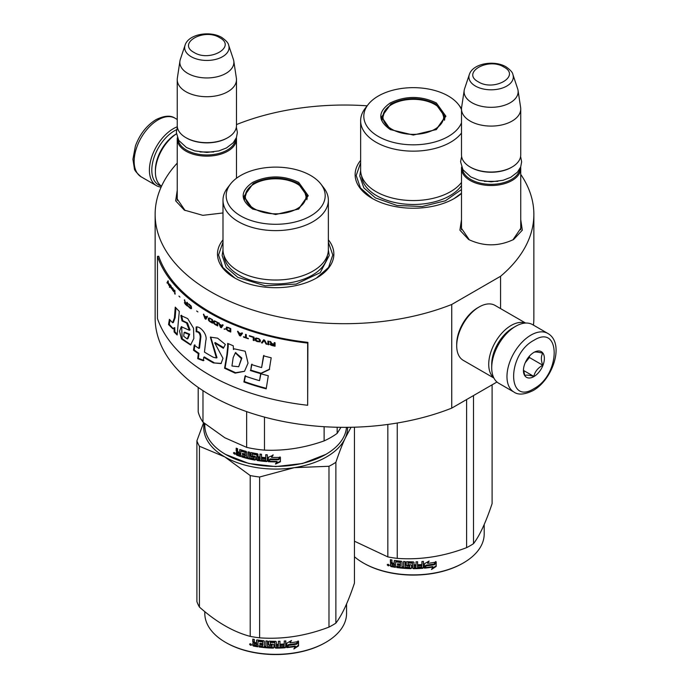 <?xml version="1.0" encoding="UTF-8"?>
<svg xmlns="http://www.w3.org/2000/svg" width="689" height="689" viewBox="0 0 689 689"><rect width="100%" height="100%" fill="white"/><g stroke="black" fill="none" stroke-linecap="round" stroke-linejoin="round"><path stroke-width="1.03" d="M520.738 219.679L522.314 230.186L513.649 239.471C498.629 246.602 483.6 246.602 468.58 239.471L459.916 230.186L461.492 219.679M222.995 212.953L202.824 215.338L184.333 210.102L175.661 200.818L177.237 190.31M328.36 239.841A58.186 33.589 180 0 1 316.819 277.856L316.819 277.856A58.186 33.589 180 0 1 234.536 277.856A58.186 33.589 180 0 1 222.995 239.841M461.492 193.471A58.186 33.589 180 0 1 454.464 198.389L454.464 198.389A58.186 33.589 180 0 1 372.172 198.389A58.186 33.589 180 0 1 360.64 160.373M520.738 174.377A189.363 109.327 180 0 1 533.863 214.365A189.363 109.327 180 0 1 500.567 276.28L451.743 304.469A189.363 109.327 180 0 1 256.325 311.118A189.363 109.327 180 0 1 155.137 214.365A189.363 109.327 180 0 1 177.237 163.112M236.482 124.709L237.257 124.261A189.363 109.327 180 0 1 367.159 105.822M185.108 210.533L177.116 198.82L177.237 197.243M469.364 239.901L461.372 228.188L461.492 226.612M520.738 226.612L520.867 228.188L512.883 239.893M451.743 304.469L451.743 408.121A189.363 109.327 180 0 1 256.325 414.769A189.363 109.327 180 0 1 155.137 318.017L155.137 214.365M496.967 382.016L451.743 408.121M500.567 276.28L500.567 308.594M533.863 214.365L533.863 318.017A189.363 109.327 180 0 1 533.458 325.139M234.915 278.072L222.805 267.444L218.551 254.964L222.995 242.209M328.36 242.209L332.804 254.964L328.558 267.444L316.44 278.072M461.492 193.221L454.085 198.604M372.551 198.604L360.442 187.976L356.196 175.497L360.64 162.742M236.387 137.697A29.618 17.104 180 0 1 236.482 139.049A29.618 17.104 180 0 1 218.198 154.844A29.618 17.104 180 0 1 185.918 151.141A29.618 17.104 -0 0 1 177.237 139.049A29.618 17.104 -0 0 1 177.331 137.697M235.569 139.445A28.774 16.614 180 0 1 216.992 153.905A28.774 16.614 180 0 1 186.512 150.099A28.774 16.614 -0 0 1 178.15 139.445M228.653 45.198C228.421 43.114 226.13 40.539 221.78 37.464C210.197 30.505 188.536 33.907 185.065 45.198A22.194 12.815 0 0 0 191.163 56.687A22.194 12.815 -0 0 0 217.268 58.944A22.194 12.815 -0 0 0 228.653 45.198L233.39 59.392A27.026 15.606 180 0 1 233.778 60.994L236.37 78.133A29.618 17.104 180 0 1 236.482 79.623L236.482 125.57A29.618 17.104 180 0 1 227.809 137.662L227.206 138.007A28.774 16.614 180 0 1 186.512 138.007L185.918 137.662L186.512 138.007M227.809 137.662A29.618 17.104 180 0 1 185.918 137.662L185.918 137.662A29.618 17.104 -0 0 1 177.237 125.57L177.237 79.623A29.618 17.104 -0 0 0 185.918 91.715A29.618 17.104 180 0 0 218.198 95.418A29.618 17.104 180 0 0 236.482 79.623M185.065 45.198L180.329 59.392A27.026 15.606 -0 0 0 179.941 60.994L177.349 78.133A29.618 17.104 -0 0 0 177.237 79.623M233.778 60.994A27.026 15.606 180 0 1 218.275 76.488A27.026 15.606 180 0 1 187.752 73.379A27.026 15.606 -0 0 1 179.941 60.994M520.643 167.065A29.618 17.104 180 0 1 520.738 168.417A29.618 17.104 180 0 1 502.453 184.213A29.618 17.104 180 0 1 470.174 180.509A29.618 17.104 -0 0 1 461.492 168.417A29.618 17.104 -0 0 1 461.587 167.065M519.825 168.814A28.774 16.614 180 0 1 501.248 183.274A28.774 16.614 180 0 1 470.768 179.467A28.774 16.614 -0 0 1 462.405 168.814M512.909 74.567C512.676 72.483 510.385 69.899 506.036 66.833C494.452 59.865 472.792 63.276 469.321 74.567A22.194 12.815 0 0 0 475.419 86.056A22.194 12.815 -0 0 0 501.523 88.313A22.194 12.815 -0 0 0 512.909 74.567L517.646 88.76A27.026 15.606 180 0 1 518.033 90.354L520.626 107.501A29.618 17.104 180 0 1 520.738 108.991L520.738 154.939A29.618 17.104 180 0 1 512.056 167.031L511.462 167.375A28.774 16.614 180 0 1 470.768 167.375L470.174 167.031L470.768 167.375M512.056 167.031A29.618 17.104 180 0 1 470.174 167.031L470.174 167.031A29.618 17.104 -0 0 1 461.492 154.939L461.492 108.991A29.618 17.104 -0 0 0 470.174 121.083A29.618 17.104 180 0 0 502.453 124.787A29.618 17.104 180 0 0 520.738 108.991M469.321 74.567L464.584 88.76A27.026 15.606 -0 0 0 464.197 90.354L461.604 107.501A29.618 17.104 -0 0 0 461.492 108.991M518.033 90.354A27.026 15.606 180 0 1 502.531 105.856A27.026 15.606 180 0 1 472.008 102.747A27.026 15.606 -0 0 1 464.197 90.354M161.364 186.021A32.159 18.569 -60 0 1 151.804 170.14A32.159 18.569 -60 0 1 174.541 130.755A32.159 18.569 -60 0 1 176.617 129.67M161.105 187.141A33.856 19.542 -60 0 1 156.42 185.642A33.856 19.542 -60 0 1 149.41 170.14A33.856 19.542 -60 0 1 173.344 128.679A33.856 19.542 -60 0 1 177.314 126.776M547.841 333.442L532.58 324.631A33.856 19.542 120 0 0 515.648 326.31L514.45 326.999A32.159 18.569 120 0 0 491.713 366.384L491.713 367.771A33.856 19.542 120 0 0 498.724 383.265L513.985 392.075C518.266 395.159 524.613 394.668 533.028 390.611C552.716 379.837 565.195 343.329 547.841 333.442A33.856 19.542 120 0 0 530.909 335.121A33.856 19.542 120 0 0 508.792 364.955A33.856 19.542 120 0 0 513.985 392.075M514.45 326.999L515.648 326.31A33.856 19.542 120 0 0 491.713 367.771M533.906 388.674C560.924 374.566 560.924 323.21 533.906 340.306C506.88 354.404 506.88 405.769 533.906 388.674M533.906 376.582A14.813 8.552 120 0 0 544.379 358.444A14.813 8.552 120 0 0 533.906 352.398A14.813 8.552 120 0 0 523.433 370.536A14.813 8.552 120 0 0 533.906 376.582M523.459 369.648L524.82 375.591C525.957 374.79 528.954 375.057 533.794 376.392C534.94 371.604 537.928 367.883 542.768 365.23C540.917 360.166 540.917 356.179 542.768 353.259C537.928 351.924 534.94 351.657 533.794 352.458M542.768 365.23L529.41 357.513L529.41 356.153M528.024 357.875A12.695 7.329 120 0 1 525.233 362.707L529.41 357.513M533.794 376.392L523.528 370.467M513.538 327.551A29.618 17.104 120 0 0 512.659 328.042A29.618 17.104 120 0 0 491.713 364.317A29.618 17.104 120 0 0 491.731 365.316M525.328 323.081A31.737 18.327 120 0 0 511.16 325.449A31.737 18.327 120 0 0 488.725 364.317A31.737 18.327 120 0 0 493.755 377.761M525.629 323.063L495.012 305.391A31.737 18.327 120 0 0 479.148 306.958L477.649 307.828A29.618 17.104 120 0 0 456.704 344.104L456.704 345.835A31.737 18.327 120 0 0 463.275 360.356L493.892 378.037M477.649 307.828L479.148 306.958A31.737 18.327 120 0 0 456.704 345.835M161.553 186.151A31.737 18.327 -60 0 1 155.395 171.871L155.395 170.14A29.618 17.104 -60 0 1 176.341 133.864L176.341 133.864M155.395 171.871A31.737 18.327 -60 0 1 176.401 133.881M390.275 129.549C377.65 120.678 377.65 111.807 390.275 102.945C405.64 95.65 420.996 95.65 436.361 102.945L445.904 116.243L436.361 129.549L413.322 135.053L390.362 129.592M390.568 129.713L381.585 116.932L390.878 103.979C405.838 96.873 420.798 96.873 435.758 103.979L445.06 116.932L436.034 129.73M461.492 133.046A52.683 30.419 0 0 1 376.065 142.244A52.683 30.419 180 0 1 360.64 120.739L360.64 170.14A52.683 30.419 180 0 0 376.065 191.654A52.683 30.419 0 0 0 461.492 182.456M461.509 108.449A52.683 30.419 0 0 0 461.415 108.319L458.512 104.573A49.505 28.585 0 0 0 448.324 96.029A49.505 28.585 180 0 0 368.124 104.573L365.23 108.319A52.683 30.419 180 0 0 360.64 120.739M368.124 104.573A49.505 28.585 180 0 0 378.313 136.456A49.505 28.585 0 0 0 426.836 143.743A49.505 28.585 0 0 0 461.492 122.831M461.492 109.663A49.505 28.585 0 0 0 458.512 104.573M382.361 117.052L381.784 119.008M444.853 119.008L444.276 117.052M461.492 189.527L445.421 200.775L422.211 206.519L397.019 205.486L375.453 197.898L363.844 187.864L359.77 176.031L360.64 170.502M473.515 395.555L473.515 543.664A80.398 46.421 180 0 1 470.174 545.714A80.398 46.421 0 0 1 466.617 547.643C443.501 556.488 420.376 560.062 397.252 558.374A80.398 46.421 -0 0 1 387.838 556.919L354.456 541.209M354.456 556.755A70.881 40.918 0 0 0 363.198 562.896L363.801 563.24A70.028 40.436 0 0 0 462.836 563.24L463.439 562.896A70.881 40.918 180 0 0 484.195 533.958L484.195 524.536M492.101 384.824L492.101 503.616C485.9 522.228 479.708 535.577 473.515 543.664M387.838 424.441L387.838 556.919M397.252 423.02L397.252 558.374M466.617 399.534L466.617 547.643M363.198 562.896A70.881 40.918 0 0 0 463.439 562.896L462.836 563.24M424.295 567.676L425.94 565.161A70.028 40.436 0 0 0 434.104 564.007L435.577 561.621M425.94 565.161L424.424 568.158L424.424 563.766L429.109 561.044L427.593 563.369L428.308 561.518M426.086 565.643A70.881 40.918 0 0 0 434.354 564.472L434.104 564.007M427.593 563.369A70.881 40.918 0 0 0 435.844 562.086L434.354 564.472M395.46 566.84A70.028 40.436 0 0 1 391.326 566.125L391.059 566.591L390.405 565.927L390.491 563.714M391.326 566.125L390.68 565.471L390.68 563.55L390.405 564.015L391.636 562.939L390.68 561.957L390.68 559.709M391.378 563.404L390.405 562.422L390.68 561.957M390.405 562.422L390.405 559.657A70.881 40.918 0 0 0 391.972 559.959L391.972 562.388L392.627 563.042L394.194 563.309L394.418 560.501M394.194 563.309L394.194 560.872L394.849 560.441A70.881 40.918 0 0 0 401.368 561.268L402.023 561.871L402.023 566.858L403.59 566.995L403.702 561.475M394.349 560.553L394.849 560.441M403.59 566.995L403.59 561.466L405.149 561.587L405.149 567.116A70.881 40.918 0 0 0 409.679 567.331L409.722 565.566A70.028 40.436 0 0 1 406.88 565.445L406.234 564.877L406.234 561.923M409.679 566.048A70.881 40.918 0 0 1 406.803 565.936L406.88 565.445M406.803 565.936L406.234 564.877M406.148 565.359L406.174 562.043M406.148 562.181L406.803 561.681A70.881 40.918 0 0 0 413.322 561.854L413.977 562.388L413.968 564.334A70.028 40.436 0 0 0 413.977 564.334L413.968 562.31M413.977 564.825A70.881 40.918 0 0 0 416.044 564.799L416.044 561.828L417.612 561.785L417.56 566.823A70.028 40.436 0 0 0 417.612 566.823M417.612 567.305A70.881 40.918 0 0 0 421.634 567.099L421.789 565.324A70.028 40.436 0 0 1 418.249 565.514M423.451 567.71L423.33 567.228L422.684 567.814A70.028 40.436 0 0 1 413.322 568.175L413.322 568.666A70.881 40.918 0 0 0 422.796 568.296L423.451 567.71L423.451 561.432L421.892 561.552L421.892 564.524A70.881 40.918 0 0 1 418.249 564.73L418.249 566.005A70.881 40.918 0 0 0 421.892 565.807M423.33 567.228L423.33 561.449M408.069 562.534L408.009 563.016A70.881 40.918 0 0 0 412.41 563.128L412.418 562.646A70.028 40.436 0 0 1 408.069 562.534L407.819 563.077M408.009 563.016L408.009 564.713A70.881 40.918 0 0 0 410.885 564.808L411.54 565.35L411.54 568.115L410.885 568.64L411.566 567.624M411.54 568.115L410.885 568.64A70.881 40.918 0 0 1 396.735 567.529L396.933 567.056A70.028 40.436 0 0 0 410.911 568.149M396.735 567.529L396.735 566.246A70.881 40.918 0 0 0 400.12 566.668L400.524 564.937A70.028 40.436 0 0 1 397.682 564.592L397.682 563.817M400.369 565.419A70.881 40.918 0 0 1 397.493 565.075L397.682 564.592M397.493 565.075L397.493 563.791A70.881 40.918 0 0 0 400.369 564.136L400.524 562.172L400.12 562.422A70.881 40.918 0 0 1 395.719 561.854L395.925 561.38A70.028 40.436 0 0 0 400.275 561.94M400.369 564.136L400.524 562.172M391.059 566.591A70.881 40.918 0 0 0 395.46 567.34L395.719 561.854M413.977 566.108L414.227 567.383L415.794 567.357L416.018 565.591A70.028 40.436 0 0 1 413.968 565.617L413.977 566.108A70.881 40.918 0 0 0 416.044 566.074M394.194 565.359A70.028 40.436 0 0 0 394.418 565.393L394.418 564.119L394.418 565.393M394.194 564.584A70.881 40.918 0 0 1 391.972 564.205L392.222 565.531A70.881 40.918 0 0 0 394.194 565.867M391.972 564.205L392.222 563.74A70.028 40.436 0 0 0 394.418 564.119M414.218 566.892L413.968 565.617M400.275 566.186L400.524 564.937M396.933 567.056L396.933 566.272M413.322 568.175L412.668 567.641L412.418 562.646M417.56 566.823L417.56 561.785M409.722 566.84L409.722 565.566M390.405 565.927L390.68 565.471M387.545 564.386L387.235 564.928L389.345 565.385L387.339 564.575M413.322 568.666L412.659 568.124L412.41 563.128M436.189 566.436L431.503 569.467L433.036 567.047A70.881 40.918 0 0 1 424.768 568.124L426.258 565.867A70.881 40.918 0 0 0 434.526 564.679L436.189 562.017L436.189 566.436L435.913 562.457M433.036 567.047L432.804 566.582A70.028 40.436 0 0 1 425.122 567.598M434.225 564.222A70.028 40.436 0 0 0 434.277 564.213L435.913 561.552M432.149 568.442L435.913 565.979M388.096 564.515L388.51 565.144L388.725 564.653L388.725 565.867L387.804 565.574L388.243 564.291M391.852 129.239A30.359 17.526 180 0 1 384.815 110.826A30.359 17.526 180 0 1 434.785 104.461A30.359 17.526 0 0 1 441.821 110.826A30.359 17.526 0 0 1 429.652 131.616A30.359 17.526 0 0 1 391.852 129.239M382.119 120.282A31.212 18.017 180 0 1 382.111 119.869L384.815 110.826M444.517 120.282A31.212 18.017 0 0 0 444.526 119.869L441.821 110.826M252.639 209.008C240.013 200.146 240.013 191.275 252.639 182.404C267.995 175.118 283.36 175.118 298.716 182.404L308.259 195.71L298.716 209.008L275.678 214.52L252.725 209.06M252.923 209.172L243.94 196.399L253.242 183.446C268.202 176.341 283.162 176.341 298.122 183.446L307.415 196.399L298.397 209.198M346.481 427.344A70.881 40.918 180 0 1 325.802 454.404L302.48 463.516L275.678 466.591L248.884 463.516L225.561 454.404A70.881 40.918 180 0 1 204.805 425.475L204.805 423.675M325.802 454.404A70.881 40.918 180 0 1 225.561 454.404L226.156 454.749M268.288 461.682L268.288 457.289L273.051 455.274L271.5 457.375A70.881 40.918 180 0 0 280.044 457.367L278.451 459.029A70.028 40.436 180 0 1 270.036 458.934L268.288 461.682L270.036 458.934M279.992 456.876L278.451 459.029M278.485 459.52A70.881 40.918 180 0 1 269.967 459.417M268.383 457.255L268.383 461.191M271.854 456.893A70.028 40.436 180 0 1 271.552 456.885L273.077 454.792M271.5 457.375L271.552 456.885M277.107 461.888L275.514 464.076L280.406 461.776L280.406 457.35L278.666 459.752A70.881 40.918 180 0 1 270.14 459.666L268.632 461.699A70.881 40.918 180 0 0 277.107 461.888L277.09 461.406A70.028 40.436 180 0 1 268.986 461.225M280.354 457.427L280.354 461.286L275.514 463.585M280.406 461.776L280.354 461.286M239.918 449.538L239.539 452.346L238.144 451.855L237.567 451.106L237.567 448.677A70.881 40.918 180 0 1 236.189 448.151L236.189 450.916L237.042 452.036L236.189 452.509L237.507 451.631L236.654 450.511L236.654 448.332M245.138 452.587L245.138 454.068L245.499 452.148L244.905 452.311A70.881 40.918 180 0 1 240.909 451.106L240.676 456.566A70.881 40.918 180 0 1 236.766 455.179L236.189 454.421L236.672 451.975M239.539 452.346L239.97 449.538M254.086 458.469L254.344 457.143L253.845 458.633A70.881 40.918 180 0 1 249.573 457.746L249.573 452.217L248.109 451.872L248.109 457.401L246.653 457.031L246.653 452.044L246.051 451.347A70.881 40.918 180 0 1 240.125 449.572L239.539 449.908M248.109 457.401L248.436 451.95M254.086 457.608L254.103 456.885A70.028 40.436 180 0 1 251.407 456.351L250.805 455.679L250.503 456.135L250.744 452.587M253.845 457.35A70.881 40.918 180 0 1 251.115 456.807L251.407 456.351M250.805 452.57L250.805 455.679M265.498 460.2L265.498 460.2A70.881 40.918 180 0 1 261.519 459.796L261.519 454.266L259.986 454.077L259.986 457.048A70.881 40.918 180 0 1 257.97 456.764L257.97 454.327L257.333 453.698A70.881 40.918 180 0 1 251.115 452.561L250.503 452.957M259.986 457.048L260.175 454.103M265.747 458.943L265.868 458.452A70.028 40.436 180 0 1 262.302 458.107L262.139 458.59A70.881 40.918 180 0 0 265.747 458.943L265.868 458.452M267.315 461.079L266.652 461.57L267.315 461.079L267.315 454.809L265.747 454.688L265.747 457.66L265.868 454.697M265.747 457.66A70.881 40.918 180 0 1 262.139 457.315L262.139 458.59M267.41 460.596L266.764 461.079A70.028 40.436 180 0 1 257.557 460.037L256.928 459.399L256.704 459.873L256.928 454.611L256.928 459.399M266.764 461.079L266.652 461.57A70.881 40.918 180 0 1 257.333 460.51L257.557 460.037M256.704 455.084L256.687 454.37A70.028 40.436 180 0 1 252.536 453.612L252.019 454.232L252.26 455.765A70.881 40.918 180 0 0 254.999 456.282L255.628 456.928L255.628 459.692L254.999 460.123A70.881 40.918 180 0 1 241.822 456.928L242.227 456.497A70.028 40.436 180 0 0 255.24 459.649L255.86 459.227M256.454 454.835A70.881 40.918 180 0 1 252.26 454.077L252.019 454.232M255.628 459.692L254.999 460.123L255.24 459.649M242.227 455.774L242.227 456.497M245.138 455.351A70.881 40.918 180 0 1 242.511 454.585L242.907 454.154A70.028 40.436 180 0 0 245.499 454.912L244.905 456.566A70.881 40.918 180 0 1 241.822 455.653L241.822 456.928M245.138 454.068A70.881 40.918 180 0 1 242.511 453.31L242.511 454.585M244.905 452.311L245.267 451.872A70.028 40.436 180 0 1 241.322 450.684L241.098 450.916M240.676 455.997A70.028 40.436 180 0 1 237.231 454.774L236.654 452.105M236.766 455.179L237.231 454.774M259.736 459.572L260.175 457.849A70.028 40.436 180 0 1 258.177 457.574L258.211 459.356L259.736 459.572L259.986 458.331A70.881 40.918 180 0 1 257.97 458.047M259.986 458.331L260.175 457.849M239.539 454.904A70.881 40.918 180 0 1 237.791 454.284L237.567 452.923A70.881 40.918 180 0 0 239.539 453.62L239.539 454.904L239.97 454.482A70.028 40.436 180 0 1 239.539 454.335M239.539 453.62L239.97 453.207A70.028 40.436 180 0 1 238.024 452.509L237.567 452.923M239.97 453.207L239.97 454.482M242.907 453.431L242.907 454.154M245.499 454.912L245.267 456.127M262.302 457.332L262.302 458.107M236.189 454.421L236.654 454.017M235.259 453.732L233.425 452.966L235.259 453.732L235.07 454.18M233.425 452.966L233.916 452.587L233.916 453.698L234.716 454.12L235.207 453.414M251.115 456.807L250.503 456.135M257.333 460.51L256.704 459.873M324.123 426.715L324.123 440.9A78.288 45.198 0 0 0 337.171 433.364L337.171 427.266M246.645 411.617L246.645 447.368A78.288 45.198 0 0 0 264.473 450.124L264.473 417.103M324.123 440.9C304.237 447.936 284.359 451.011 264.473 450.124M340.969 427.326L337.171 433.364M246.645 447.368L224.812 437.756L202.979 422.159A78.288 45.198 180 0 1 198.199 411.867L198.199 387.433M202.979 390.654L202.979 422.159M222.995 200.198L222.995 249.607A52.683 30.419 180 0 0 238.428 271.113A52.683 30.419 0 0 0 295.839 277.71A52.683 30.419 0 0 0 328.36 249.607L328.36 200.198A52.683 30.419 0 0 0 323.77 187.787L320.876 184.041A49.505 28.585 0 0 0 310.687 175.497A49.505 28.585 180 0 0 230.488 184.041L227.585 187.787A52.683 30.419 180 0 0 222.995 200.198A52.683 30.419 180 0 0 238.428 221.712A52.683 30.419 0 0 0 295.839 228.3A52.683 30.419 0 0 0 328.36 200.198M230.488 184.041A49.505 28.585 180 0 0 240.676 215.924A49.505 28.585 0 0 0 303.754 219.248A49.505 28.585 0 0 0 320.876 184.041M244.724 196.52L244.147 198.475M307.208 198.475L306.639 196.52M234.716 454.12L234.828 452.819M234.716 452.906L234.277 453.259L234.114 452.423M328.36 249.961L329.23 255.498L320.204 272.672L296.175 284.066L265.231 285.823L237.817 277.357L226.207 267.332L222.134 255.498L223.003 249.961M204.151 423.132A71.94 41.529 -0 0 0 224.812 456.91A71.94 41.529 0 0 0 294.298 467.659L328.98 466.281A80.398 46.421 0 0 0 332.529 464.36A80.398 46.421 0 0 0 335.87 462.31L335.87 623.123A80.398 46.421 180 0 1 332.529 625.173A80.398 46.421 0 0 1 328.98 627.102C305.856 635.947 282.74 639.53 259.615 637.833A80.398 46.421 -0 0 1 250.202 636.378C233.278 631.873 216.355 622.107 199.422 607.061L199.422 446.239A80.398 46.421 0 0 1 196.899 440.805L196.899 601.626A80.398 46.421 0 0 0 199.422 607.061M204.805 611.625L204.805 613.425A70.881 40.918 0 0 0 225.561 642.363L226.156 642.708A70.028 40.436 0 0 0 325.199 642.708L325.802 642.363A70.881 40.918 180 0 0 346.558 613.425L346.558 603.995M347.618 427.335A71.94 41.529 180 0 1 345.163 438.29L351.037 427.283M354.456 427.197L354.456 583.083C348.264 601.695 342.063 615.044 335.87 623.123M199.422 446.239L224.812 456.91L250.202 475.556A80.398 46.421 0 0 0 259.615 477.012L294.298 467.659A71.94 41.529 0 0 0 345.163 438.29C342.183 444.724 339.091 452.725 335.87 462.31M203.617 422.684L196.899 440.805M250.202 475.556L250.202 636.378M259.615 477.012L259.615 637.833M328.98 466.281L328.98 627.102M225.561 642.363A70.881 40.918 0 0 0 325.802 642.363L325.199 642.708M286.658 647.143L288.295 644.628A70.028 40.436 0 0 0 296.468 643.466L297.941 641.089M288.295 644.628L286.788 647.626L286.788 643.233L291.473 640.503L289.957 642.828L290.672 640.985M288.45 645.111A70.881 40.918 0 0 0 296.718 643.931L296.468 643.466M289.957 642.828A70.881 40.918 0 0 0 298.208 641.545L296.718 643.931M257.824 646.299A70.028 40.436 0 0 1 253.69 645.593L253.423 646.058L252.768 645.395L252.846 643.181M253.69 645.593L252.768 643.474L254 642.406L253.035 641.425L253.035 639.177M253.741 642.871L252.768 641.89L253.035 641.425M252.768 641.89L252.768 639.125A70.881 40.918 0 0 0 254.336 639.418L254.336 641.855L254.99 642.51L256.549 642.777L256.782 639.969M256.549 642.777L256.549 640.339L257.212 639.909A70.881 40.918 0 0 0 263.723 640.736L264.378 641.33L264.378 646.325L265.945 646.463L266.066 640.942M256.704 640.021L257.212 639.909M265.945 646.463L265.945 640.934L267.513 641.046L267.513 646.575A70.881 40.918 0 0 0 272.043 646.799L272.086 645.033A70.028 40.436 0 0 1 269.244 644.913L268.589 644.336L268.589 641.39M272.043 645.515A70.881 40.918 0 0 1 269.166 645.395L269.244 644.913M269.166 645.395L268.589 644.336M268.503 644.826L268.529 641.511M268.503 641.648L269.166 641.149A70.881 40.918 0 0 0 275.678 641.321L276.332 641.855L276.323 643.802A70.028 40.436 0 0 0 276.332 643.802L276.323 641.769M276.332 644.293A70.881 40.918 0 0 0 278.408 644.267L278.408 641.287L279.975 641.244L279.923 646.291A70.028 40.436 0 0 0 279.975 646.282M279.975 646.773A70.881 40.918 0 0 0 283.997 646.566L284.144 644.783A70.028 40.436 0 0 1 280.612 644.982M285.814 647.169L285.694 646.687L285.048 647.272A70.028 40.436 0 0 1 275.678 647.643L275.678 648.125A70.881 40.918 0 0 0 285.16 647.763L285.814 647.169L285.814 640.899L284.247 641.02L284.247 643.991A70.881 40.918 0 0 1 280.612 644.198L280.612 645.472A70.881 40.918 0 0 0 284.247 645.274M285.694 646.687L285.694 640.908M270.433 642.002L270.372 642.484A70.881 40.918 0 0 0 274.773 642.596L274.782 642.105A70.028 40.436 0 0 1 270.433 642.002L270.183 642.544M270.372 642.484L270.372 644.181A70.881 40.918 0 0 0 273.249 644.267L273.903 644.818L273.903 647.582L273.249 648.108L273.921 647.092M273.903 647.582L273.249 648.108A70.881 40.918 0 0 1 259.09 646.988L259.288 646.515A70.028 40.436 0 0 0 273.275 647.617M259.09 646.988L259.09 645.714A70.881 40.918 0 0 0 262.475 646.136L262.888 644.404A70.028 40.436 0 0 1 260.046 644.06L260.046 643.285M262.733 644.887A70.881 40.918 0 0 1 259.856 644.542L260.046 644.06M259.856 644.542L259.856 643.259A70.881 40.918 0 0 0 262.733 643.604L262.888 641.64L262.475 641.881A70.881 40.918 0 0 1 258.074 641.321L258.289 640.848A70.028 40.436 0 0 0 262.638 641.407M262.733 643.604L262.888 641.64M253.423 646.058A70.881 40.918 0 0 0 257.824 646.807L258.074 641.321M276.332 645.567L276.59 646.85L278.158 646.825L278.373 645.05A70.028 40.436 0 0 1 276.323 645.085L276.332 645.567A70.881 40.918 0 0 0 278.408 645.541M256.549 644.826A70.028 40.436 0 0 0 256.782 644.861L256.782 643.586L256.782 644.861M256.549 644.051A70.881 40.918 0 0 1 254.336 643.672L254.585 644.999A70.881 40.918 0 0 0 256.549 645.335M254.336 643.672L254.585 643.207A70.028 40.436 0 0 0 256.782 643.586M276.582 646.36L276.323 645.085M262.638 645.653L262.888 644.404M259.288 646.515L259.288 645.739M275.678 647.643L275.032 647.1L274.782 642.105M279.923 646.291L279.923 641.244M272.086 646.308L272.086 645.033M252.768 645.395L253.035 644.93M249.909 643.845L249.59 644.396L251.709 644.852L249.694 644.043M275.678 648.125L275.023 647.591L274.773 642.596M298.552 645.903L293.858 648.935L295.4 646.515A70.881 40.918 0 0 1 287.132 647.591L288.622 645.335A70.881 40.918 0 0 0 296.89 644.146L298.552 641.485L298.552 645.903L298.277 641.924M295.4 646.515L295.168 646.041A70.028 40.436 0 0 1 287.477 647.066M296.589 643.69A70.028 40.436 0 0 0 296.64 643.681L298.277 641.02M294.513 647.91L298.277 645.447M250.46 643.982L250.874 644.611L251.08 644.12L251.08 645.335L250.159 645.033L250.607 643.759M254.215 208.707A30.359 17.526 180 0 1 247.179 190.285A30.359 17.526 180 0 1 297.14 183.92A30.359 17.526 0 0 1 304.185 190.285A30.359 17.526 0 0 1 292.015 211.084A30.359 17.526 0 0 1 254.215 208.707M244.483 199.75A31.212 18.017 180 0 1 244.474 199.336L247.179 190.285M306.881 199.75A31.212 18.017 0 0 0 306.889 199.336L304.185 190.285M307.656 405.27L307.905 342.364A189.363 109.327 180 0 1 158.711 256.222L157.462 256.368L157.462 318.559A190.629 110.059 0 0 0 307.656 405.27L307.656 343.079A190.629 110.059 180 0 1 157.462 256.368M307.905 342.364L307.656 343.079M174.403 317.913L172.603 322.728L169.408 319.334L168.529 324.562L172.793 328.756L174.007 327.869L174.128 331.96A191.215 102.575 -1.8 0 0 177.151 334.992A10104.641 6322.255 -38.5 0 1 179.295 311.376A190.629 110.059 180 0 1 175.256 307.122L174.403 317.913L175.152 317.689L173.361 322.512M180.837 315.51L182.034 320.919L186.573 323.02L189.32 330.264L181.302 326.715L179.519 331.185L181.483 339.005L190.56 344.974L193.85 338.514L193.54 328.24L187.684 318.585L180.837 315.51L181.56 315.261L182.757 320.669L187.494 322.96L190 329.962M213.357 357.29A190.629 110.059 180 0 1 204.461 352.088L205.804 340.633C207.794 334.544 200.266 326.061 196.141 326.965L196.141 331.762C198.682 331.874 200.051 333.657 200.249 337.102L198.88 348.445A190.629 110.059 180 0 1 194.238 345.146L193.506 350.21A190.629 110.059 0 0 0 198.303 353.655L197.717 358.685L203.333 360.735L203.755 357.264A190.629 110.059 0 0 0 213.357 362.905L221.057 363.568L222.978 358.314L214.718 342.907L223.365 348.281L225.355 344.474L217.586 338.144L210.369 337.154L216.406 357.97L213.357 357.29M227.671 347.058L226.836 355.111A6994.633 2847.542 122.4 0 0 224.562 368.245L235.156 373.119L244.5 371.311L248.04 363.155L245.189 351.226L234.303 348.849L233.459 349.547L233.252 345.792A190.629 110.059 180 0 1 227.671 343.389L227.671 347.058L228.188 346.67L227.353 354.723A7024.122 2862.864 122.4 0 0 225.088 367.866L235.586 372.723L244.552 371.268M250.357 370.51A190.629 110.059 0 0 0 260.675 373.653L269.287 369.597L271.19 357.789A190.629 110.059 180 0 1 263.499 355.825L261.622 367.582A190.629 110.059 180 0 1 251.528 364.55L250.77 370.088A189.785 109.568 0 0 0 261.045 373.223L269.623 369.149M266.204 388.837L268.297 375.755A190.629 110.059 180 0 1 260.666 373.722L259.529 380.672A190.629 110.059 180 0 1 245.034 376.039L243.889 381.973A190.629 110.059 0 0 0 266.204 388.837M275.057 342.777L274.222 342.588L274.222 344.13L271.888 343.587L270.786 341.778L269.83 341.546L271.061 343.535L269.967 344.224L271.75 345.465A190.629 110.059 0 0 0 275.057 346.231L275.057 342.777M268.736 344.733L268.736 341.279L267.918 341.072L267.918 344.526L268.736 344.733M266.832 344.25L264.671 340.228L263.594 339.935L261.45 342.803L262.251 343.027L264.128 340.521L266.023 344.035L266.832 344.25M257.195 341.572L259.977 341.873L260.382 340.22L258.918 338.695L256.007 337.98L255.094 338.661L256.007 340.995L259.107 341.787L260.433 341.434M253.259 340.366L254.043 340.616L254.043 337.162A190.629 110.059 180 0 1 249.375 335.655L249.375 336.103A190.629 110.059 0 0 0 253.259 337.36L253.259 340.366L254.241 340.4M238.282 331.667L237.541 331.383L239.514 335.603L240.513 335.974L242.511 333.261L241.753 332.985L241.253 333.683A190.629 110.059 180 0 1 238.773 332.744L238.282 331.667M226.397 327.189L226.164 329.213L227.921 330.815A190.629 110.059 0 0 0 230.763 332.055L230.763 328.601A190.629 110.059 180 0 1 227.921 327.361L226.397 327.189M225.122 329.023L224.08 329.058L225.122 329.023M221.341 327.74L223.158 325.165L222.478 324.838L222.022 325.501A190.629 110.059 180 0 1 219.757 324.39L218.637 322.943L220.437 327.301L221.341 327.74M214.133 320.798L213.375 321.341L213.478 322.874L215.106 324.562A190.629 110.059 0 0 0 217.75 325.94L217.75 322.486A190.629 110.059 180 0 1 215.106 321.108L214.133 320.798M209.025 317.93L208.293 318.456L208.397 319.989L209.964 321.711A190.629 110.059 0 0 0 212.513 323.15L212.513 319.696A190.629 110.059 180 0 1 209.964 318.258L209.025 317.93M197.941 311.91L196.623 310.989L197.941 311.91M174.963 294.065L174.558 290.147L174.963 294.065M170.648 285.504L169.985 284.574L170.166 286.788L171.888 289.053L170.467 287.106L171.949 287.95L170.648 285.504M243.518 336.714L243.518 337.085A190.629 110.059 0 0 0 248.341 338.773L246.3 337.705L246.3 334.613L245.534 334.346L245.534 337.438L243.518 336.714M203.401 314.287L205.012 318.749L205.822 319.257L207.467 316.794L206.846 316.423L206.433 317.052A190.629 110.059 180 0 1 204.4 315.803L203.401 314.287M173.499 289.509L172.586 287.847L173.172 290.594L172.457 290.043L174.024 291.886L173.499 289.509M188.218 303.815L190.991 306.708L190.724 308.121L188.131 305.804L188.562 306.82L191.249 308.681L191.516 307.122L190.896 305.683L188.218 303.815M186.952 302.247L186.952 303.789L185.548 302.583L184.325 299.956L185.057 302.299L184.402 302.678L185.462 304.417A190.629 110.059 0 0 0 187.46 306.123L187.46 302.669L186.952 302.247M179.967 297.114L178.933 296.081L179.967 297.114M169.511 283.946L169.511 287.399L169.511 283.946M168.753 285.272L168.073 280.793A594.151 177.004 161.3 0 0 166.971 282.723L167.298 283.205L167.789 282.378L168.753 285.272M175.936 307.862L175.152 317.689M174.128 331.96L174.885 331.745A190.371 102.084 -1.8 0 0 177.228 334.113M174.007 327.869L174.765 327.654L174.885 331.745M168.529 324.562L169.305 324.373L173.128 328.627M169.95 320.531L169.305 324.373M182.034 320.919L182.757 320.669M181.663 326.62L182.18 338.704L190.931 344.784M210.688 336.99L216.983 357.634L216.406 357.97M215.218 342.597L223.701 347.635M213.357 362.905L221.272 363.404M203.755 357.264L204.383 356.928A189.785 109.568 0 0 0 213.943 362.552M197.717 358.685L198.363 358.375L203.961 360.407M198.303 353.655L198.949 353.345L198.363 358.375M193.506 350.21L194.177 349.917A189.785 109.568 0 0 0 198.949 353.345M194.909 344.844L194.177 349.917M198.88 348.445L199.526 348.126L200.887 336.783C200.8 333.398 199.44 331.616 196.804 331.452L196.141 331.762M196.804 327.034L196.804 331.452M228.188 343.622L228.188 346.67M224.562 368.245L225.088 367.866M260.675 373.653L261.045 373.223M251.941 364.119L250.77 370.088M261.622 367.582L263.861 355.378M243.889 381.973L244.337 381.56A189.785 109.568 0 0 0 266.29 388.32M245.482 375.626L244.337 381.56M259.529 380.672L261.036 373.283M271.75 345.465L271.905 345.241A190.207 109.818 0 0 0 275.057 345.973M271.061 345.223L271.905 345.241M270.51 344.87L271.225 345M270.105 344.483L270.674 344.646M271.061 343.535L269.993 341.322M274.222 344.13L274.377 342.622M267.918 344.526L268.908 344.509M268.09 341.115L268.09 344.302M266.023 344.035L267.005 344.026M264.128 340.521L266.195 343.811M261.45 342.803L262.431 342.803M263.775 339.711L261.631 342.579M256.541 341.305L257.393 341.356M256.007 340.995L256.73 341.089M255.481 340.547L256.205 340.779M255.223 340.168L255.679 340.332M255.094 338.661L255.292 339.548M253.259 337.36L253.466 340.159M249.375 336.103L249.582 335.887A190.207 109.818 0 0 0 253.466 337.145M241.253 333.683L241.985 332.778M239.514 335.603L240.737 335.776M237.774 331.185L239.746 335.397M226.655 326.999L226.423 329.023L228.18 330.625A190.207 109.818 0 0 0 230.763 331.753M224.657 329.325L225.381 328.834M224.347 328.868L224.924 329.135M218.921 322.762L220.713 327.111L221.608 327.559L220.437 327.301M222.022 325.501L222.745 324.648M215.106 324.562L215.399 324.381A190.207 109.818 0 0 0 217.75 325.613M214.563 324.192L215.399 324.381M214.133 323.813L214.856 324.019M213.702 323.287L214.417 323.632M213.478 322.874L213.986 323.107M213.375 321.341L213.668 322.271M209.964 321.711L210.266 321.539A190.207 109.818 0 0 0 212.513 322.814M209.439 321.332L210.266 321.539M209.025 320.945L209.74 321.16M208.603 320.402L209.318 320.773M208.397 319.989L208.905 320.23M208.293 318.456L208.595 319.386M174.558 293.609L175.342 293.953M174.937 290.577L174.937 293.497M171.449 287.916L172.086 287.976M171.079 287.52L171.837 287.813M170.493 285.461L171.036 285.771M243.518 337.085L243.742 336.878A190.207 109.818 0 0 0 248.341 338.488M245.534 337.438L245.758 334.423M203.711 314.124L205.382 318.628M205.012 318.749L206.132 319.085M206.433 317.052L207.148 316.251M172.844 289.94L173.55 290.784M188.528 303.806L188.993 304.4M190.896 308.698L191.594 308.534M190.552 308.569L191.241 308.551M190.112 308.293L190.887 308.422M189.329 307.673L190.457 308.155M189.242 307.105L189.673 307.527M188.562 306.105L188.907 306.683M190.991 306.708L191.327 307.664M190.112 305.279L189.329 304.659M188.984 304.452L189.673 304.512M188.726 304.383L189.329 304.305M186.952 303.789L187.305 302.54M187.003 305.313A190.207 109.818 0 0 0 187.46 305.692M184.488 302.971L185.083 303.349M184.402 302.678L184.841 302.833M185.057 302.299L184.678 299.827M166.971 282.723L167.685 283.119M168.254 281.052A594.624 177.702 161.3 0 0 167.358 282.636M184.127 332.494L189.001 334.484L187.227 338.945L183.696 336.301L184.127 332.494L184.841 332.227L189.69 334.208L187.821 338.712M235.569 352.708L241.873 358.082L238.695 366.737L231.952 366.005L233.183 357.574L235.328 352.88L241.4 358.65L238.695 366.737M274.377 344.345L274.222 345.68A190.629 110.059 180 0 1 271.612 345.068L270.786 344.207L271.767 343.733A190.207 109.818 0 0 0 274.377 344.345L274.222 345.68M256.205 338.428L259.374 339.143L259.452 341.348L256.274 340.633L256.205 338.428M239.135 332.882L241.365 333.726L240.013 335.491L239.135 332.882M227.129 327.576L230.298 328.541L230.298 331.116L227.094 329.781L227.129 327.576M222.039 325.484L220.885 327.223L220.127 324.571M214.417 321.281L217.371 322.4L217.371 324.975L214.348 323.494L214.417 321.281M209.318 318.421L212.169 319.601L212.169 322.176L209.232 320.626L209.318 318.421M206.485 317.026L205.417 318.706L204.762 316.027M187.305 304.09L186.952 305.33A190.629 110.059 180 0 1 185.384 303.978L184.893 302.884L185.737 302.747A190.207 109.818 0 0 0 187.305 304.09L186.952 305.33M270.923 344.018L271.363 343.708M271.199 343.94L271.767 343.733M271.612 343.966A190.629 110.059 0 0 0 274.222 344.578M256.007 338.643L256.472 338.29M256.274 338.506L256.859 338.256M256.67 338.48L257.393 338.342M257.195 338.557L258.444 338.652M258.254 338.876L258.978 338.885M258.78 339.1L259.374 339.143M259.185 339.367L259.632 339.444M259.581 339.996L259.77 340.874M238.894 333.088L241.365 333.726M241.133 333.932L240.013 335.491M226.862 327.766L227.361 327.464M227.094 327.654L227.706 327.473M227.448 327.663L228.18 327.611M227.921 327.8L230.298 328.541M230.048 328.739L230.048 331.306M219.869 324.734L222.177 325.553M221.91 325.742L220.885 327.223M214.133 321.462L214.632 321.177M214.348 321.358L214.959 321.212M214.675 321.384L215.399 321.367M215.106 321.548L217.371 322.4M217.087 322.59L217.087 325.156M209.025 318.594L209.534 318.318M209.232 318.49L209.844 318.352M209.542 318.525L210.266 318.525M209.964 318.697L212.169 319.601M211.876 319.782L211.876 322.349M170.648 285.875L171.578 287.554L170.407 286.366L170.932 285.797M204.504 316.156L206.64 317.121M206.33 317.284L205.417 318.706M184.971 302.738L185.487 302.6M185.134 302.738L185.737 302.747M185.384 302.876A190.629 110.059 0 0 0 186.952 304.228M213.624 151.976L200.103 151.976M194.057 52.459C209.775 62.458 236.982 46.749 219.662 37.68C203.953 27.681 176.737 43.39 194.057 52.459M497.88 181.345L484.358 181.345M478.312 81.827C494.022 91.826 521.237 76.117 503.917 67.048C488.208 57.049 460.993 72.758 478.312 81.827M156.42 185.642L141.159 176.832A33.856 19.542 -60 0 1 135.974 149.702A33.856 19.542 -60 0 1 158.091 119.869A33.856 19.542 -60 0 1 175.015 118.198L177.237 119.481M461.492 185.53A51.77 29.885 0 0 1 376.711 195.719A51.77 29.885 180 0 1 361.604 175.945M422.796 568.296L422.684 567.814M327.396 255.404A51.77 29.885 0 0 1 294.401 281.913A51.77 29.885 0 0 1 239.074 275.187A51.77 29.885 180 0 1 223.959 255.404M236.189 450.916L236.654 450.511M285.16 647.763L285.048 647.272M200.249 337.102L200.887 336.783M226.836 355.111L227.353 354.723M189.001 334.484L189.69 334.208M236.482 178.253L236.482 139.049M177.237 200.396L177.237 139.049M520.738 229.764L520.738 168.417M461.492 229.764L461.492 168.417M461.621 156.541L460.588 161.751L462.948 169.744L470.673 176.849L479.036 180.26L491.136 181.818L503.108 180.277L510.764 177.288L517.439 172.172L520.686 166.962L521.642 161.829L520.608 156.541M177.366 127.172L176.332 132.383L178.692 140.375L186.418 147.48L194.789 150.891L206.881 152.45L218.852 150.908L226.509 147.928L233.183 142.804L236.43 137.602L237.386 132.46L236.353 127.172M141.159 176.832C136.465 172.793 134.2 169.985 134.355 168.4L132.917 159.28L135.397 146.008C139.764 134.252 146.628 125.467 155.972 119.662C164.249 115.614 170.596 115.123 175.015 118.198M265.739 460.054L265.859 459.563M252.036 454.146L252.32 453.689M259.977 459.46L260.158 458.986M172.603 322.728L173.361 322.521M190.009 329.979L189.32 330.264M215.295 342.545L214.718 342.907M187.227 338.945L187.916 338.669M235.81 352.475L235.328 352.88"/></g></svg>

